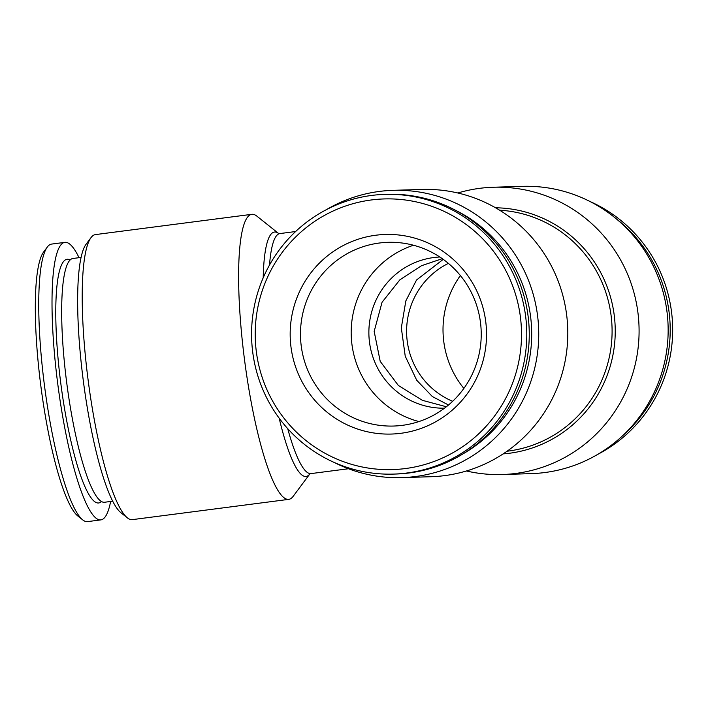 <?xml version="1.0" encoding="UTF-8"?>
<svg xmlns="http://www.w3.org/2000/svg" width="708" height="708" viewBox="0 0 708 708"><rect width="100%" height="100%" fill="white"/><g stroke="black" fill="none" stroke-linecap="round" stroke-linejoin="round"><path stroke-width="1.06" d="M81.093 257.42L72.968 258.473A122.909 22.187 82.6 0 0 66.632 382.134A122.909 22.187 82.6 0 0 104.173 502.291A122.909 22.187 82.6 0 0 104.563 502.255L112.687 501.202M379.338 243.021A91.898 90.376 88.2 0 1 388.019 242.331A91.898 90.376 88.2 0 1 480.493 322.565A91.898 90.376 88.2 0 1 402.365 425.34A91.898 90.376 88.2 0 1 393.683 426.039A91.898 90.376 88.2 0 1 301.21 345.796A91.898 90.376 88.2 0 1 379.338 243.021M375.851 235.224A99.837 98.182 88.2 0 1 485.741 321.644A99.837 98.182 88.2 0 1 400.87 433.296A99.837 98.182 88.2 0 1 290.97 346.885A99.837 98.182 88.2 0 1 375.851 235.224M405.321 468.563A135.387 133.148 88.2 0 1 256.296 351.372A135.387 133.148 88.2 0 1 371.39 199.957A135.387 133.148 88.2 0 1 520.424 317.149A135.387 133.148 88.2 0 1 405.321 468.563M406.719 473.041A139.927 137.609 88.2 0 1 393.498 474.095A139.927 137.609 88.2 0 1 252.004 345.212A139.927 137.609 88.2 0 1 371.647 195.435A139.927 137.609 88.2 0 1 384.86 194.373A139.927 137.609 88.2 0 1 526.354 323.255A139.927 137.609 88.2 0 1 406.719 473.041M384.86 194.373L387.329 194.302A139.927 137.609 88.2 0 1 528.823 323.184A139.927 137.609 88.2 0 1 409.18 472.962A139.927 137.609 88.2 0 1 395.967 474.024L393.498 474.095M460.377 275.545A91.898 90.376 -91.8 0 0 443.748 341.398A91.898 90.376 -91.8 0 0 463.864 388.426M597.791 454.341A139.927 137.609 -91.8 0 0 672.6 325.485A139.927 137.609 -91.8 0 0 589.985 201.497M622.943 435.447A139.927 137.609 -91.8 0 0 616.252 218.799M443.235 259.358L416.508 280.032L405.826 300.935L401.321 327.848L405.233 356.195L416.729 380.258L432.358 396.551L448.509 405.011M452.651 401.303A75.632 74.384 88.2 0 1 407.206 340.964A75.632 74.384 88.2 0 1 448.394 263.376M457.828 192.992A143.706 141.326 88.2 0 1 479.75 188.328A143.706 141.326 88.2 0 1 493.326 187.239L522.389 186.346A143.706 141.326 88.2 0 1 667.706 318.715A143.706 141.326 88.2 0 1 544.833 472.537A143.706 141.326 88.2 0 1 531.257 473.625L502.193 474.528A143.706 141.326 88.2 0 1 466.413 470.979M493.326 187.239A143.706 141.326 88.2 0 1 638.643 319.609A143.706 141.326 88.2 0 1 515.769 473.44A143.706 141.326 88.2 0 1 502.193 474.528M413.481 245.242A91.898 90.376 -91.8 0 0 351.92 344.238A91.898 90.376 -91.8 0 0 418.924 421.561M439.836 257.004A75.632 74.384 -91.8 0 0 433.783 257.535A75.632 74.384 -91.8 0 0 369.479 342.123A75.632 74.384 -91.8 0 0 444.5 408.189M251.827 214.32L95.421 234.596A143.706 25.939 82.6 0 0 91.013 237.623L86.075 244.26A137.662 24.842 82.6 0 0 83.04 378.647A137.662 24.842 82.6 0 0 120.856 512.663L127.325 517.822A143.706 25.939 82.6 0 0 132.361 519.628L288.767 499.361A143.706 25.939 -97.4 0 1 288.306 499.397A143.706 25.939 -97.4 0 1 244.251 357.646A143.706 25.939 -97.4 0 1 251.827 214.32A143.706 25.939 -97.4 0 1 252.287 214.285A143.706 25.939 -97.4 0 1 256.862 216.135L278.545 233.428A123.236 22.24 -97.4 0 0 274.828 232.012A123.236 22.24 -97.4 0 0 263.199 277.819M91.013 237.623A143.706 25.939 82.6 0 0 87.845 377.913A143.706 25.939 82.6 0 0 127.325 517.822M455.403 210.223A137.662 135.378 88.2 0 1 531.628 329.839A137.662 135.378 88.2 0 1 462.926 453.925M326.45 209.63A143.706 141.326 88.2 0 1 379.408 191.425A143.706 141.326 88.2 0 1 392.975 190.337A143.706 141.326 88.2 0 1 538.292 322.706A143.706 141.326 88.2 0 1 415.419 476.537A143.706 141.326 88.2 0 1 401.852 477.626A143.706 141.326 88.2 0 1 334.256 462.474M401.852 477.626L430.906 476.723A143.706 141.326 -91.8 0 0 444.482 475.643A143.706 141.326 -91.8 0 0 567.356 321.813A143.706 141.326 -91.8 0 0 422.039 189.443L392.975 190.337M446.367 406.764L422.366 400.321L398.356 385.471L380.214 361.372L374.169 331.388L382.055 302.272L399.878 279.802L421.464 265.73L442.288 258.677M79.039 257.685A139.927 25.258 82.6 0 0 65.331 242.331A139.927 25.258 82.6 0 0 64.879 242.366L51.604 244.083A139.927 25.258 82.6 0 0 47.312 247.039A139.927 25.258 82.6 0 0 44.542 386.099A139.927 25.258 82.6 0 0 82.668 519.858A139.927 25.258 82.6 0 0 87.119 521.654A139.927 25.258 82.6 0 0 87.571 521.619L100.846 519.893A139.927 25.258 82.6 0 0 110.634 501.468M64.879 242.366A139.927 25.258 82.6 0 0 57.658 383.143A139.927 25.258 82.6 0 0 100.403 519.929A139.927 25.258 82.6 0 0 100.846 519.893M70.136 259.986A122.865 22.178 82.6 0 0 67.472 259.252A122.865 22.178 82.6 0 0 60.596 381.816A122.865 22.178 82.6 0 0 98.262 503.007A122.865 22.178 82.6 0 0 101.439 501.521M47.312 247.039L43.613 252.013A135.387 24.435 82.6 0 0 40.922 386.568A135.387 24.435 82.6 0 0 77.818 515.99L82.668 519.858M309.732 474.077L293.174 496.326A143.706 25.939 -97.4 0 1 288.767 499.361M507.07 451.217A121.015 119.015 -91.8 0 0 508.247 451.076A121.015 119.015 -91.8 0 0 612.013 326.751A121.015 119.015 -91.8 0 0 499.627 210.205M495.538 207.78A123.236 121.192 88.2 0 1 615.04 324.016A123.236 121.192 88.2 0 1 509.495 453.244A123.236 121.192 88.2 0 1 503.14 453.89M309.715 474.086A123.236 22.24 -97.4 0 1 305.714 476.493A123.236 22.24 -97.4 0 1 279.164 418.171M287.714 428.65A121.015 21.842 82.6 0 0 310.653 473.625A121.015 21.842 82.6 0 0 311.042 473.59L348.46 468.74M278.474 233.392L279.934 233.56A121.015 21.842 82.6 0 0 269.527 265.004M309.883 473.864L311.042 473.59M279.934 233.56L295.617 231.534"/></g></svg>
